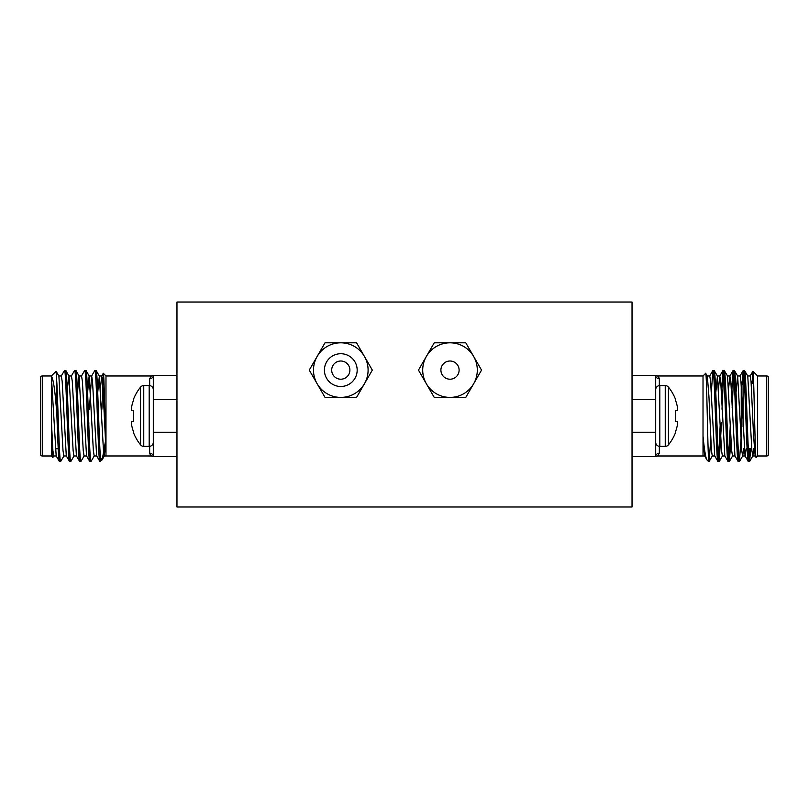 <?xml version="1.0" encoding="UTF-8"?>
<svg xmlns="http://www.w3.org/2000/svg" width="809" height="809" viewBox="0 0 809 809"><rect width="100%" height="100%" fill="white"/><g stroke="black" fill="none" stroke-linecap="round" stroke-linejoin="round"><path stroke-width="1.21" d="M440.905 370.107A9.101 9.101 0 0 1 450.006 361.006A9.101 9.101 0 0 1 459.108 370.107A9.101 9.101 0 0 1 450.006 379.209A9.101 9.101 0 0 1 440.905 370.107M357.173 370.107A16.382 16.382 0 0 0 340.791 353.725A16.382 16.382 0 0 0 324.409 370.107A16.382 16.382 0 0 0 340.791 386.49A16.382 16.382 0 0 0 357.173 370.107M368.095 370.107A27.304 27.304 0 0 0 364.434 356.456L372.322 370.107L364.434 383.759A27.304 27.304 0 0 0 368.095 370.107M349.892 370.107A9.101 9.101 0 0 0 340.791 361.006A9.101 9.101 0 0 0 331.69 370.107A9.101 9.101 0 0 0 340.791 379.209A9.101 9.101 0 0 0 349.892 370.107M340.791 342.804A27.304 27.304 0 0 0 317.148 383.759A27.304 27.304 0 0 0 364.434 383.759L356.557 397.411L325.026 397.411L309.26 370.107L325.026 342.804L356.557 342.804L364.434 356.456A27.304 27.304 0 0 0 340.791 342.804M477.31 370.107A27.304 27.304 0 0 0 473.649 356.456L481.537 370.107L473.649 383.759A27.304 27.304 0 0 0 477.31 370.107M450.006 342.804A27.304 27.304 0 0 0 426.363 383.759A27.304 27.304 0 0 0 473.649 383.759L465.772 397.411L434.241 397.411L418.475 370.107L434.241 342.804L465.772 342.804L473.649 356.456A27.304 27.304 0 0 0 450.006 342.804M222.475 302.03L586.525 302.03M176.969 302.03L632.031 302.03L632.031 506.99L176.969 506.99L176.969 302.03M741.246 385.65L743.066 383.213L743.066 426.606L743.066 383.213L744.513 383.213M751.197 383.213L753.675 383.213M748.305 448.742L751.743 448.742M766.73 455.983A1.82 1.82 0 0 0 768.55 454.162L768.55 377.793A1.82 1.82 0 0 0 766.73 375.973L757.629 375.973L757.629 455.983L766.73 455.983L766.73 375.973M748.325 461.484L749.549 461.484C747.87 464.265 746.181 367.68 744.492 370.471L743.269 370.471C744.947 367.68 746.646 464.265 748.325 461.484L745.049 455.892L740.933 381.332L740.093 375.973L737.565 375.973L736.038 392.385M753.725 448.742L752.825 455.892L751.885 450.613L747.769 376.054L744.492 370.471M714.812 455.973L712.284 455.973L711.435 450.613L708.906 395.975L707.319 376.054L705.681 373.303C706.661 369.925 707.592 443.484 708.522 458.44L708.522 461.484L709.099 461.484L708.522 457.752M717.987 461.484L719.211 461.484C717.532 464.265 715.844 367.68 714.155 370.471L712.931 370.471C714.61 367.68 716.309 464.265 717.987 461.484L714.711 455.892L710.595 381.332L709.756 375.973L707.228 375.973L706.358 381.605M724.925 455.973L722.397 455.973L721.547 450.613L717.431 376.054L714.155 370.471M728.1 461.484L729.324 461.484C727.645 464.265 725.956 367.68 724.267 370.471L723.044 370.471C724.722 367.68 726.421 464.265 728.1 461.484L724.824 455.892L720.708 381.332L719.767 376.054L718.604 387.43M735.037 455.973L732.509 455.973L731.66 450.613L727.544 376.054L724.267 370.471M738.212 461.484L739.436 461.484C737.757 464.265 736.069 367.68 734.38 370.471L733.156 370.471C734.835 367.68 736.534 464.265 738.212 461.484L734.936 455.892L730.82 381.332L729.88 376.054L728.717 387.43M746.141 448.742L745.15 455.973L742.622 455.973L741.772 450.613L737.656 376.054L734.38 370.471M712.931 370.471L711.273 392.385M710.757 439.56L709.099 461.484M723.044 370.471L721.385 392.385M720.212 424.189L718.604 458.106M723.661 373.839L721.992 409.243M721.497 422.713L719.211 461.484M733.156 370.471L731.498 392.385M730.325 424.189L728.717 458.106M733.773 373.839L732.155 407.756M730.982 439.56L729.324 461.484M743.269 370.471L741.964 384.315M743.886 373.839L743.249 383.213M741.246 435.464L739.436 461.484M757.629 375.973L752.926 371.26C753.948 369.096 755.019 460.736 756.132 457.479L755.161 455.892L753.573 435.97L751.045 381.332L750.206 375.973L747.678 375.973M757.629 455.983L756.132 457.479M658.526 376.67L659.335 378.764L657.677 375.973L703.021 375.973L703.021 436.132C704.406 450.249 705.731 458.187 706.995 459.947L708.522 461.484M659.335 446.346L659.335 453.182L657.677 455.983L703.021 455.983L703.021 436.132L704.599 455.892L706.995 459.947M703.021 375.973L705.681 373.303M632.031 375.386L655.694 375.386L655.694 456.569L632.031 456.569M632.031 399.697L655.694 399.697L655.694 432.249L632.031 432.249M752.127 383.304L752.926 371.26L750.105 376.054M749.569 448.742L748.942 458.106M750.803 448.742L749.549 461.484M757.629 383.213L757.629 376.185M743.613 448.742L742.713 455.892L739.527 461.403M717.431 376.054L715.813 392.385M741.246 385.033L741.246 442.574M659.335 385.6L659.335 378.764A3.64 3.388 0 0 1 655.694 375.386L657.677 375.973M659.335 453.182A3.64 3.388 0 0 0 655.694 456.569L657.677 455.983M675.454 410.608L677.396 410.436L675.454 410.608L675.454 421.337L677.396 421.509L675.454 421.337L675.454 410.608L677.467 410.345A45.8 17.464 -5.4 0 0 677.659 409.637A45.8 17.464 -5.4 0 1 677.467 410.345M675.454 431.895A45.992 45.82 -90 0 0 677.396 425.008A45.992 45.82 -90 0 1 675.454 431.895L675.454 432.775A46.022 46.022 0 0 1 668.456 444.829A4.126 4.126 0 0 1 665.241 446.376L665.241 385.58L659.82 385.58A4.126 4.126 0 0 0 655.694 389.705M675.454 400.05A45.992 45.82 -90 0 1 677.396 406.947A45.992 45.82 -90 0 0 675.454 400.05L675.454 399.171A46.022 46.022 0 0 0 668.456 387.117A4.126 4.126 0 0 0 665.241 385.58M677.467 407.372A45.8 42.149 -12.9 0 1 677.659 409.03L677.659 409.637L677.659 409.03A45.8 42.149 -12.9 0 0 677.467 407.372L677.396 406.947M677.467 421.6A45.8 17.464 -174.6 0 1 677.659 422.308L677.659 422.915A45.8 42.149 -167.1 0 1 677.467 424.573A45.8 42.149 -167.1 0 0 677.659 422.915L677.659 422.308A45.8 17.464 -174.6 0 0 677.467 421.6L675.454 421.337L677.396 421.509M665.241 446.376L659.82 446.376A4.126 4.126 0 0 1 655.694 442.24M668.456 444.829L668.456 387.117M67.754 385.033L67.036 384.315M58.197 448.742L55.275 448.742M42.27 455.983A1.82 1.82 0 0 1 40.45 454.162L40.45 377.793A1.82 1.82 0 0 1 42.27 375.973L42.27 455.983L51.371 455.983L52.868 457.479L51.371 419.79L51.371 375.973L42.27 375.973M60.675 461.484L59.36 461.403L56.175 455.892L51.371 376.185C53.343 378.531 55.184 391.364 56.873 414.714L56.873 383.304C58.086 408.676 59.421 463.739 60.675 461.484L63.951 455.892M61.231 376.054L64.508 370.471C66.186 367.68 67.875 464.265 69.564 461.484L70.868 461.403L74.064 455.892M67.754 385.65L69.008 376.054L65.812 370.542L64.508 370.471M105.413 441.674L102.217 459.664L99.901 461.484C98.213 464.265 96.524 367.68 94.845 370.471L91.569 376.054L89.415 409.243M81.456 376.054L84.642 370.542L85.956 370.471C87.635 367.68 89.334 464.265 91.013 461.484L94.289 455.892M91.013 461.484L89.789 461.484C88.1 464.265 86.411 367.68 84.733 370.471M97.727 392.385L99.345 376.054L96.15 370.542L94.845 370.471M71.344 376.054L74.529 370.542L75.844 370.471C77.522 367.68 79.221 464.265 80.9 461.484L84.176 455.892M80.9 461.484L79.676 461.484C77.988 464.265 76.299 367.68 74.62 370.471M100.478 461.484L100.478 457.752C98.981 441.178 97.545 367.771 96.069 370.471M87.615 392.385L89.132 375.973L91.66 375.973L92.509 381.332L96.625 455.892L99.901 461.484M85.956 370.471L89.233 376.054L93.348 450.613L94.188 455.973L96.716 455.973M77.502 392.385L79.019 375.973L81.547 375.973L82.397 381.332L86.512 455.892L89.789 461.484M75.844 370.471L79.12 376.054L83.236 450.613L84.075 455.973L86.603 455.973M68.907 375.973L71.435 375.973L72.284 381.332L76.4 455.892L79.676 461.484M65.731 370.471C67.41 367.68 69.109 464.265 70.787 461.484M58.794 375.973L61.322 375.973L62.172 381.332L66.287 455.892L69.564 461.484M51.371 375.973L56.074 371.26L56.873 383.304M53.839 455.892L52.868 457.479M51.371 455.983L51.402 421.155L52.898 450.613L53.738 455.973L56.266 455.973M101.873 409.243L103.319 373.303C104.179 371.614 105.059 432.37 105.979 450.512L105.979 375.973L103.319 373.303M99.345 376.054L103.461 450.613L104.3 455.973L105.979 455.973L105.979 450.512L105.979 455.973L151.323 455.983L149.665 453.182L150.474 455.275M176.969 456.569L153.305 456.569L153.305 375.386A3.64 3.388 0 0 1 149.665 378.764L151.323 375.973L105.979 375.973M176.969 432.249L153.305 432.249L153.305 399.697L176.969 399.697M151.323 375.973L153.305 375.386L176.969 375.386M102.005 459.947L100.478 457.752M66.378 455.973L63.85 455.973L63.011 450.613L58.895 376.054L56.074 371.26M56.873 414.714C57.742 439.702 58.592 461.939 59.451 461.484M69.008 376.054L73.123 450.613L73.963 455.973L76.491 455.973M104.3 455.973L105.564 444.505M88.788 424.189L88.848 422.713M100.508 387.43L101.681 376.054L102.622 381.332L105.979 450.512M151.323 455.983L153.305 456.569A3.64 3.388 0 0 0 149.665 453.182L149.665 446.346M140.544 444.829L140.544 387.117A46.022 46.022 0 0 0 133.546 399.171L133.546 400.05A45.992 45.82 90 0 0 131.604 406.947L131.533 407.372A45.8 42.149 12.9 0 0 131.341 409.03L131.341 409.637A45.8 17.464 5.4 0 0 131.533 410.345L133.546 410.608L133.546 421.337L131.533 421.6A45.8 17.464 174.6 0 0 131.341 422.308L131.341 422.915A45.8 42.149 167.1 0 0 131.533 424.573L131.604 425.008A45.992 45.82 90 0 0 133.546 431.895L133.546 432.775A46.022 46.022 0 0 0 140.544 444.829A4.126 4.126 0 0 0 143.759 446.376L149.18 446.376A4.126 4.126 0 0 0 153.305 442.24M140.544 387.117A4.126 4.126 0 0 1 143.759 385.58L143.759 446.376M143.759 385.58L149.18 385.58A4.126 4.126 0 0 1 153.305 389.705M133.546 431.895A45.992 45.82 90 0 1 131.604 425.008M131.533 424.573A45.8 42.149 167.1 0 1 131.341 422.915L131.341 422.308A45.8 17.464 174.6 0 1 131.533 421.6M131.604 421.509L133.546 421.337L133.546 410.608L131.604 410.436L133.546 410.608M131.533 410.345A45.8 17.464 5.4 0 1 131.341 409.637L131.341 409.03A45.8 42.149 12.9 0 1 131.533 407.372M131.604 406.947A45.992 45.82 90 0 1 133.546 400.05M659.82 446.376L659.82 385.58M149.665 385.6L149.665 378.764M149.18 385.58L149.18 446.376M755.262 455.973L752.734 455.973M729.981 375.973L727.453 375.973M719.868 375.973L717.34 375.973M704.7 455.973L703.021 455.973M739.992 376.054L743.188 370.542M729.88 376.054L733.075 370.542M719.767 376.054L722.963 370.542M709.655 376.054L712.85 370.542M749.64 461.403L752.825 455.892M732.6 455.892L729.415 461.403M722.488 455.892L719.302 461.403M712.375 455.892L709.19 461.403M99.244 375.973L101.772 375.973M104.401 455.892L102.217 459.664M101.681 376.054L103.259 373.323"/></g></svg>
